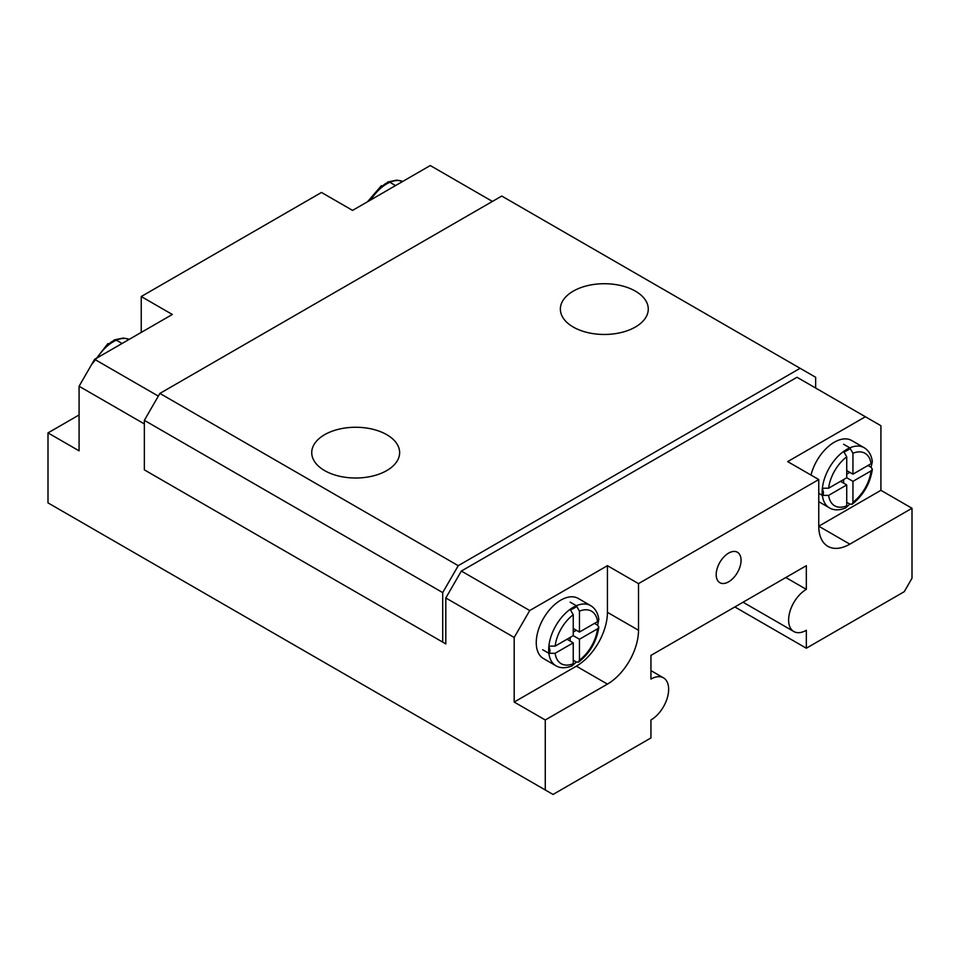 <?xml version="1.0" encoding="UTF-8"?>
<svg xmlns="http://www.w3.org/2000/svg" width="960" height="960" viewBox="0 0 960 960"><rect width="100%" height="100%" fill="white"/><g stroke="black" fill="none" stroke-linecap="round" stroke-linejoin="round"><path stroke-width="1.44" d="M141.24 332.412L141.24 296.532L321.492 192.456L352.572 210.396L430.272 165.54L492.432 201.432M734.844 606.948L806.328 648.216L904.236 591.696L912 578.244L912 508.26L849.84 544.152A43.956 25.38 -60 0 1 827.868 546.324A43.956 25.38 -60 0 1 818.76 526.2L818.76 479.556L638.508 583.62L638.508 630.276A43.956 25.38 -60 0 1 607.428 684.108L545.268 719.988L545.268 789.972L48 502.884L48 432.9L79.08 414.96M818.76 479.556L787.68 461.604L865.38 416.748L880.92 425.724L880.92 490.32L818.76 526.2L849.84 544.152M912 508.26L880.92 490.32M815.652 388.044L815.652 377.268L501.756 196.044L159.888 393.42L144.348 420.336L144.348 469.86L445.812 643.908L445.812 597.972L461.352 571.056L529.728 610.536L607.428 565.68L638.508 583.62M147.456 471.66L445.812 643.908M158.328 396.108L94.62 359.328L79.08 386.244L79.08 450.84L48 432.9M141.24 296.532L172.32 314.472L94.62 359.328M144.348 423.924L79.08 386.244M545.268 789.972L553.032 794.46L650.94 737.94L650.94 719.988A25.056 14.46 -60 0 0 667.296 697.92A25.056 14.46 -60 0 0 663.456 677.844L650.94 670.608M806.328 648.216L806.328 630.276A25.056 14.46 -60 0 1 793.8 631.512A25.056 14.46 -60 0 1 789.96 611.448A25.056 14.46 -60 0 1 806.328 589.368L806.328 565.68L650.94 655.392L650.94 679.08A25.056 14.46 -60 0 1 663.456 677.844M716.196 574.656A17.58 10.152 -60 0 1 723.876 556.956A17.58 10.152 -60 0 1 737.424 552.252A17.58 10.152 -60 0 1 737.424 572.544A17.58 10.152 -60 0 1 719.844 582.696A17.58 10.152 -60 0 1 716.196 574.656M811.008 475.068A34.728 20.052 -60 0 1 851.664 440.508L864.096 447.684A34.728 20.052 -60 0 0 849.84 447.84L852.948 453.252A30.324 17.508 -60 0 1 871.056 463.716L852.948 474.168L852.948 453.252M461.352 571.056L797.004 377.268L865.38 416.748M800.112 368.304L458.244 565.68L159.888 393.42M442.704 642.12L442.704 592.596L458.244 565.68M386.76 434.688A43.956 25.38 0 0 0 338.868 429.192A43.956 25.38 0 0 0 311.736 452.64A43.956 25.38 0 0 0 324.6 470.58A43.956 25.38 180 0 0 372.504 476.076A43.956 25.38 180 0 0 399.636 452.64A43.956 25.38 180 0 0 386.76 434.688M635.4 291.144A43.956 25.38 0 0 0 587.496 285.648A43.956 25.38 0 0 0 560.364 309.084A43.956 25.38 0 0 0 573.24 327.036A43.956 25.38 180 0 0 621.132 332.532A43.956 25.38 180 0 0 648.264 309.084A43.956 25.38 180 0 0 635.4 291.144M442.704 592.596L144.348 420.336M785.82 577.524L806.328 589.368M545.268 719.988L514.188 702.048L576.348 666.168A43.956 25.38 -60 0 0 607.428 612.336L607.428 565.68M445.812 597.972L514.188 637.452L514.188 702.048M514.188 637.452L529.728 610.536M370.788 199.884A34.728 20.052 -60 0 1 383.652 185.868L381.336 185.736L367.476 201.792M395.58 185.568L389.868 182.28A34.728 20.052 -60 0 0 383.652 185.868C381.036 185.904 389.976 180.756 389.868 182.28L387.84 181.98L387.048 182.76M555.876 665.724C560.16 668.352 565.596 668.4 572.16 665.868L573.24 663.744A30.324 17.508 -60 0 1 555.132 653.292L548.88 653.304A34.728 20.052 -60 0 1 548.688 649.836A34.728 20.052 -60 0 1 548.88 646.128L549.972 650.352C549.744 652.944 549.384 653.928 548.88 653.304A34.728 20.052 -60 0 0 555.876 665.724L543.444 658.548A34.728 20.052 -60 0 1 536.256 642.66A34.728 20.052 -60 0 1 551.412 607.716A34.728 20.052 -60 0 1 578.172 598.416L590.604 605.592A34.728 20.052 -60 0 0 576.348 605.736L579.456 611.16A30.324 17.508 -60 0 1 597.564 621.612L579.456 632.064L579.456 611.16M818.76 501.696L829.368 507.828A34.728 20.052 -60 0 1 822.384 495.408C822.876 496.02 823.248 495.036 823.464 492.444L822.384 488.232L828.624 488.208A30.324 17.508 -60 0 1 846.732 456.84L846.732 477.756L828.624 488.208M829.368 507.828C833.664 510.456 839.088 510.504 845.652 507.972L846.732 505.848A30.324 17.508 -60 0 1 828.624 495.384L822.384 495.408A34.728 20.052 -60 0 1 822.18 491.928A34.728 20.052 -60 0 1 822.384 488.232A34.728 20.052 -60 0 1 843.624 451.428L846.732 456.84M849.84 447.84A34.728 20.052 -60 0 0 843.624 451.428C843.564 452.94 852.48 447.78 849.84 447.84L843.624 444.252M864.096 447.684C868.728 450.456 871.488 455.124 872.352 461.712L871.056 463.716M872.088 462.792L871.092 467.28L872.364 469.236L871.056 470.892A30.324 17.508 -60 0 1 852.948 502.26L852.948 481.344L871.056 470.892M846.456 507.192L849.84 504.084L852.168 504.216L852.948 502.26M852.948 474.168L846.732 470.58M822.384 495.408L818.76 493.32M871.092 467.28L867.984 465.492M852.948 481.344L846.732 477.756M846.732 474.168L849.84 472.368M849.84 504.084L846.732 502.296M843.624 483.144L843.624 479.556M828.624 495.384L846.732 484.932L846.732 505.848M846.732 484.932L840.516 481.344M97.296 357.78A34.728 20.052 -60 0 1 110.16 343.764L107.832 343.644L91.38 364.944M122.076 343.476L116.376 340.176A34.728 20.052 -60 0 0 110.16 343.764C107.544 343.8 116.484 338.652 116.376 340.176L114.348 339.888L113.544 340.656M573.24 614.748L570.132 609.324A34.728 20.052 -60 0 0 548.88 646.128L555.132 646.116A30.324 17.508 -60 0 1 573.24 614.748L573.24 635.664L555.132 646.116M576.348 605.736A34.728 20.052 -60 0 0 570.132 609.324C570.072 610.848 578.976 605.676 576.348 605.736L570.132 602.148M590.604 605.592C595.236 608.352 597.984 613.032 598.86 619.62L597.564 621.612M598.584 620.7L597.588 625.188L598.86 627.132L597.564 628.788A30.324 17.508 -60 0 1 579.456 660.156L579.456 639.252L597.564 628.788M572.952 665.1L576.348 661.992L578.664 662.112L579.456 660.156M579.456 632.064L573.24 628.476M548.88 653.304L542.664 649.716M597.588 625.188L594.48 623.388M579.456 639.252L573.24 635.664M573.24 632.064L576.348 630.276M576.348 661.992L573.24 660.192M570.132 641.04L570.132 637.452M555.132 653.292L573.24 642.84L573.24 663.744M573.24 642.84L567.024 639.252M389.868 182.28A34.728 20.052 -60 0 1 402.732 181.44M638.508 630.276L607.428 612.336M607.428 684.108L576.348 666.168M116.376 340.176A34.728 20.052 -60 0 1 129.24 339.348M793.8 631.512L743.052 602.22M402.756 181.428L396.828 180.12L387.84 181.98M872.364 469.236C870.192 483.528 863.46 495.18 852.168 504.216M129.264 339.324L123.324 338.028L114.348 339.888M598.86 627.132C596.688 641.424 589.956 653.088 578.664 662.112"/></g></svg>
